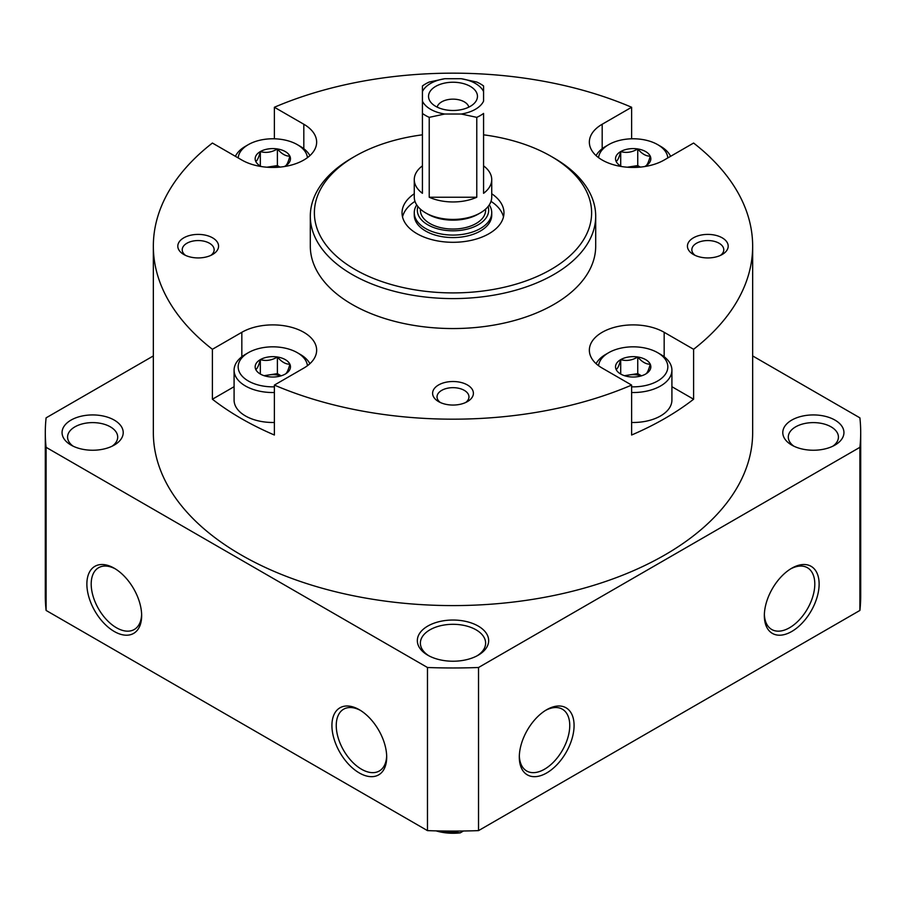 <?xml version="1.0" encoding="UTF-8"?>
<svg xmlns="http://www.w3.org/2000/svg" width="906" height="906" viewBox="0 0 906 906"><rect width="100%" height="100%" fill="white"/><g stroke="black" fill="none" stroke-linecap="round" stroke-linejoin="round"><path stroke-width="1.36" d="M260.339 359.625A17.656 10.193 180 0 1 277.395 356.998C271.743 360.384 266.058 361.256 260.339 359.625C258.822 365.401 257.304 368.685 255.764 369.478A17.656 10.193 180 0 1 260.339 359.625L260.339 373.895M289.875 364.201C285.718 364.314 281.562 361.913 277.395 356.998A17.656 10.193 180 0 1 289.875 364.201A17.656 10.193 180 0 1 285.299 374.042C286.817 373.295 288.334 370.022 289.875 364.201M285.299 374.042A17.656 10.193 180 0 1 268.255 376.681A17.656 10.193 180 0 1 260.339 374.042A17.656 10.193 180 0 1 255.764 369.478M260.339 151.574A17.656 10.193 180 0 1 277.395 148.946C271.743 152.333 266.058 153.205 260.339 151.574C258.822 157.35 257.304 160.634 255.764 161.427A17.656 10.193 180 0 1 260.339 151.574L260.339 165.843M289.875 156.149C285.718 156.262 281.562 153.861 277.395 148.946A17.656 10.193 180 0 1 289.875 156.149A17.656 10.193 180 0 1 285.299 165.991C286.817 165.243 288.334 161.97 289.875 156.149M261.438 166.579A17.656 10.193 180 0 1 260.339 165.991A17.656 10.193 180 0 1 255.764 161.427M285.299 165.991A17.656 10.193 180 0 1 284.201 166.579M620.701 151.574A17.656 10.193 180 0 1 637.745 148.946C632.105 152.333 626.42 153.205 620.701 151.574C619.183 157.35 617.665 160.634 616.125 161.427A17.656 10.193 180 0 1 620.701 151.574L620.701 165.843M650.236 156.149C646.08 156.262 641.924 153.861 637.745 148.946A17.656 10.193 180 0 1 650.236 156.149A17.656 10.193 180 0 1 645.661 165.991C647.178 165.243 648.696 161.97 650.236 156.149M621.799 166.579A17.656 10.193 180 0 1 620.701 165.991A17.656 10.193 180 0 1 616.125 161.427M645.661 165.991A17.656 10.193 180 0 1 644.562 166.579M620.701 359.625A17.656 10.193 180 0 1 637.745 356.998C632.105 360.384 626.42 361.256 620.701 359.625C619.183 365.401 617.665 368.685 616.125 369.478A17.656 10.193 180 0 1 620.701 359.625L620.701 373.895M650.236 364.201C646.08 364.314 641.924 361.913 637.745 356.998A17.656 10.193 180 0 1 650.236 364.201A17.656 10.193 180 0 1 645.661 374.042C647.178 373.295 648.696 370.022 650.236 364.201M645.661 374.042A17.656 10.193 180 0 1 628.605 376.681A17.656 10.193 180 0 1 620.701 374.042A17.656 10.193 180 0 1 616.125 369.478M602.184 148.697L602.184 124.247A43.828 25.3 180 0 0 589.353 142.14A43.828 25.3 180 0 0 616.408 165.515A43.828 25.3 180 0 0 664.166 160.034L693.6 143.046A299.66 173.012 180 0 1 752.66 246.172L752.66 432.581A299.66 173.012 180 0 1 453 605.593A299.66 173.012 180 0 1 153.341 432.581L153.341 246.172A299.66 173.012 180 0 1 212.4 143.046L241.834 160.034A43.828 25.3 180 0 0 289.592 165.515A43.828 25.3 180 0 0 316.647 142.14A43.828 25.3 180 0 0 303.816 124.247L274.382 107.259L274.382 138.799M752.66 246.172A299.66 173.012 180 0 1 693.6 349.297L693.6 399.229A299.66 173.012 180 0 1 631.618 435.016L631.618 385.084A299.66 173.012 180 0 1 274.382 385.084L274.382 435.016A299.66 173.012 180 0 1 212.4 399.229L234.088 386.703M241.834 356.749L241.834 332.298L212.4 349.297L212.4 399.229M212.4 349.297A299.66 173.012 180 0 1 153.341 246.172M274.382 107.259A299.66 173.012 180 0 1 631.618 107.259L631.618 138.799M664.166 356.749L664.166 332.298A43.828 25.3 180 0 0 616.408 326.817A43.828 25.3 180 0 0 589.353 350.192A43.828 25.3 180 0 0 602.184 368.085L631.618 385.084M664.166 332.298L693.6 349.297M602.184 124.247L631.618 107.259M241.834 332.298A43.828 25.3 180 0 1 289.592 326.817A43.828 25.3 180 0 1 316.647 350.192A43.828 25.3 180 0 1 303.816 368.085L274.382 385.084M722.229 237.848A20.385 11.767 180 0 1 722.229 254.484A20.385 11.767 180 0 1 693.396 254.484A20.385 11.767 180 0 1 693.396 237.848A20.385 11.767 180 0 1 722.229 237.848M212.604 237.848A20.385 11.767 180 0 1 212.604 254.484A20.385 11.767 180 0 1 183.771 254.484A20.385 11.767 180 0 1 183.771 237.848A20.385 11.767 180 0 1 212.604 237.848M467.417 384.959A20.385 11.767 180 0 1 467.417 401.607A20.385 11.767 180 0 1 438.583 401.607A20.385 11.767 180 0 1 438.583 384.959A20.385 11.767 180 0 1 467.417 384.959M483.578 134.824A138.618 80.034 180 0 1 551.018 156.285L553.906 157.95A142.695 82.389 180 0 1 595.695 216.206L595.695 246.172A142.695 82.389 180 0 1 453 328.55A142.695 82.389 180 0 1 310.305 246.172L310.305 216.206A142.695 82.389 180 0 1 352.094 157.95L354.982 156.285A138.618 80.034 180 0 1 422.423 134.824M386.669 755.864A35.674 20.6 60 0 1 379.308 770.983A35.674 20.6 60 0 1 343.634 750.383A35.674 20.6 60 0 1 343.634 709.194A35.674 20.6 60 0 1 360.407 710.372M115.368 568.9A35.674 20.6 -120 0 0 98.584 567.722A35.674 20.6 -120 0 0 93.114 596.307A35.674 20.6 -120 0 0 116.421 627.733A35.674 20.6 -120 0 0 134.258 629.5A35.674 20.6 -120 0 0 141.63 614.381M114.258 631.482A38.732 22.367 -120 0 0 141.653 615.672A38.732 22.367 -120 0 0 114.258 568.232A38.732 22.367 -120 0 0 86.874 584.053A38.732 22.367 -120 0 0 114.258 631.482M359.308 709.715L359.308 709.715A38.732 22.367 60 0 1 386.692 757.144A38.732 22.367 60 0 1 359.308 772.954A38.732 22.367 60 0 1 331.924 725.525A38.732 22.367 60 0 1 359.308 709.715M752.66 355.933L859.896 417.847A407.7 235.379 180 0 1 860.7 432.581A407.7 235.379 180 0 1 859.896 447.326L478.527 667.507A407.7 235.379 180 0 1 427.473 667.507L427.473 830.621L46.104 610.44A407.7 235.379 180 0 1 45.3 595.695L45.3 432.581A407.7 235.379 180 0 1 46.104 417.847L153.341 355.933M427.473 667.507L46.104 447.326L46.104 610.44M46.104 447.326A407.7 235.379 180 0 1 45.3 432.581M860.7 432.581L860.7 595.695A407.7 235.379 180 0 1 859.896 610.44L478.527 830.621A407.7 235.379 180 0 1 427.473 830.621M859.896 447.326L859.896 610.44M819.126 584.053A38.732 22.367 -60 0 1 791.742 631.482A38.732 22.367 -60 0 1 764.347 615.672A38.732 22.367 -60 0 1 791.742 568.232A38.732 22.367 -60 0 1 819.126 584.053M519.308 757.144A38.732 22.367 120 0 0 546.692 772.954A38.732 22.367 120 0 0 574.076 725.525A38.732 22.367 120 0 0 546.692 709.715A38.732 22.367 120 0 0 519.308 757.144M478.527 667.507L478.527 830.621M834.981 420.101A30.578 17.656 180 0 1 834.981 445.073A30.578 17.656 180 0 1 791.742 445.073A30.578 17.656 180 0 1 791.742 420.101A30.578 17.656 180 0 1 834.981 420.101M478.221 626.069A35.674 20.6 180 0 1 478.221 655.197A35.674 20.6 180 0 1 427.779 655.197A35.674 20.6 180 0 1 427.779 626.069A35.674 20.6 180 0 1 478.221 626.069M114.258 420.101A30.578 17.656 180 0 1 114.258 445.073A30.578 17.656 180 0 1 71.019 445.073A30.578 17.656 180 0 1 71.019 420.101A30.578 17.656 180 0 1 114.258 420.101M519.331 755.864A35.674 20.6 120 0 0 526.692 770.983A35.674 20.6 120 0 0 562.366 750.383A35.674 20.6 120 0 0 562.366 709.194A35.674 20.6 120 0 0 545.593 710.372M790.632 568.9A35.674 20.6 -60 0 1 807.416 567.722A35.674 20.6 -60 0 1 814.8 584.053A35.674 20.6 -60 0 1 799.228 619.953A35.674 20.6 -60 0 1 771.742 629.5A35.674 20.6 -60 0 1 764.37 614.381M73.159 446.194A25.062 14.473 180 0 1 67.576 437.088A25.062 14.473 180 0 1 83.046 423.714A25.062 14.473 180 0 1 110.362 426.851A25.062 14.473 180 0 1 117.701 437.088A25.062 14.473 180 0 1 112.118 446.194M428.9 655.819A32.616 18.833 180 0 1 420.384 643.135A32.616 18.833 180 0 1 440.52 625.74A32.616 18.833 180 0 1 476.058 629.817A32.616 18.833 180 0 1 485.616 643.135A32.616 18.833 180 0 1 477.1 655.819M793.883 446.194A25.062 14.473 180 0 1 788.299 437.088A25.062 14.473 180 0 1 803.769 423.714A25.062 14.473 180 0 1 831.085 426.851A25.062 14.473 180 0 1 838.424 437.088A25.062 14.473 180 0 1 832.841 446.194M553.906 157.95L551.018 156.285A138.618 80.034 180 0 1 551.018 269.467A138.618 80.034 180 0 1 354.982 269.467A138.618 80.034 180 0 1 354.982 156.285M491.732 193.759A50.963 29.422 180 0 1 503.963 212.876A50.963 29.422 180 0 1 453 242.298A50.963 29.422 180 0 1 402.038 212.876A50.963 29.422 180 0 1 414.269 193.759M595.695 216.206A142.695 82.389 180 0 1 453 298.595A142.695 82.389 180 0 1 310.305 216.206M440.339 402.502A15.968 9.219 180 0 1 437.032 396.885A15.968 9.219 180 0 1 446.885 388.368A15.968 9.219 180 0 1 464.291 390.361A15.968 9.219 180 0 1 468.968 396.885A15.968 9.219 180 0 1 465.661 402.502M185.526 255.39A15.968 9.219 180 0 1 182.219 249.773A15.968 9.219 180 0 1 192.072 241.256A15.968 9.219 180 0 1 209.479 243.25A15.968 9.219 180 0 1 214.156 249.773A15.968 9.219 180 0 1 210.849 255.39M695.151 255.39A15.968 9.219 180 0 1 691.844 249.773A15.968 9.219 180 0 1 701.697 241.256A15.968 9.219 180 0 1 719.104 243.25A15.968 9.219 180 0 1 723.781 249.773A15.968 9.219 180 0 1 720.474 255.39M598.583 365.73A34.655 20.011 180 0 1 608.673 352.694A34.655 20.011 180 0 1 657.688 352.694L660.565 354.359A38.732 22.367 180 0 1 671.912 370.169L671.912 400.124A38.732 22.367 180 0 1 631.618 422.468M671.912 386.703L693.6 399.229M274.382 422.468A38.732 22.367 180 0 1 234.088 400.124L234.088 370.169A38.732 22.367 180 0 1 245.435 354.359L248.312 352.694A34.655 20.011 180 0 1 297.327 352.694L297.327 352.694A34.655 20.011 180 0 1 307.417 365.73M660.565 354.359L657.688 352.694A34.655 20.011 180 0 1 664.891 374.903A34.655 20.011 180 0 1 631.618 386.828M671.912 370.169A38.732 22.367 180 0 1 631.618 392.513M596.103 363.691A38.732 22.367 180 0 1 605.797 354.359L608.673 352.694M238.199 157.938A34.655 20.011 180 0 1 248.312 144.643A34.655 20.011 180 0 1 297.327 144.643L297.327 144.643A34.655 20.011 180 0 1 307.417 157.678M300.203 146.308L297.327 144.643L300.203 146.308A38.732 22.367 180 0 1 309.897 155.639M235.413 156.33A38.732 22.367 180 0 1 245.435 146.308L248.312 144.643M274.382 386.828A34.655 20.011 180 0 1 241.109 374.903A34.655 20.011 180 0 1 248.312 352.694M300.203 354.359L297.327 352.694L300.203 354.359A38.732 22.367 180 0 1 309.897 363.691M274.382 392.513A38.732 22.367 180 0 1 234.088 370.169M598.583 157.678A34.655 20.011 180 0 1 608.673 144.643A34.655 20.011 180 0 1 657.688 144.643L657.688 144.643A34.655 20.011 180 0 1 667.801 157.938M660.565 146.308L657.688 144.643L660.565 146.308A38.732 22.367 180 0 1 670.587 156.33M596.103 155.639A38.732 22.367 180 0 1 605.797 146.308L608.673 144.643M624.449 375.696L637.745 373.634L641.527 375.82M625.242 375.945A15.289 8.822 180 0 1 629.217 374.959A15.289 8.822 180 0 1 641.12 375.945M637.745 373.634L637.745 356.998M627.235 167.214L637.745 165.583L640.372 167.1M627.507 167.236A15.289 8.822 180 0 1 629.217 166.908A15.289 8.822 180 0 1 638.843 167.236M637.745 165.583L637.745 148.946M266.874 167.214L277.395 165.583L280.022 167.1M267.157 167.236A15.289 8.822 180 0 1 268.867 166.908A15.289 8.822 180 0 1 278.493 167.236M277.395 165.583L277.395 148.946M264.088 375.696L277.395 373.634L281.166 375.82M264.88 375.945A15.289 8.822 180 0 1 268.867 374.959A15.289 8.822 180 0 1 280.758 375.945M277.395 373.634L277.395 356.998M425.616 212.876A38.732 22.367 0 0 0 480.384 212.876L478.221 214.122A35.674 20.6 0 0 1 427.779 214.122L425.616 212.876A38.732 22.367 0 0 1 414.269 197.066L414.269 179.592A38.732 22.367 180 0 0 422.423 193.318L422.423 101.132A31.665 18.29 0 0 0 444.755 114.02L461.245 114.02A31.665 18.29 0 0 0 483.578 101.132L483.578 91.608A31.665 18.29 0 0 0 461.245 78.72L444.755 78.72L429.229 82.038A38.732 22.367 0 0 0 425.616 83.884A38.732 22.367 0 0 0 422.423 85.968L422.423 91.608L422.423 85.968M444.755 78.72A31.665 18.29 0 0 0 422.423 91.608L422.423 113.42A38.732 22.367 0 0 0 429.229 117.35L444.755 114.02M461.245 114.02L476.771 117.35A38.732 22.367 0 0 0 483.578 113.42L483.578 193.318A38.732 22.367 180 0 0 491.732 179.592A38.732 22.367 180 0 0 483.578 165.866M483.578 85.968L483.578 91.608L483.578 85.968A38.732 22.367 0 0 0 476.771 82.038L461.245 78.72M436.103 830.881A36.693 21.189 0 0 0 460.282 832.841L463.453 831.006M460.282 832.841L455.548 832.24L455.548 831.074M439.478 830.949A40.77 23.533 0 0 0 455.548 832.24M414.993 201.37A50.963 29.422 0 0 0 402.524 216.93M503.476 216.93A50.963 29.422 0 0 0 491.007 201.37M416.715 204.892A38.732 22.367 0 0 0 414.269 212.717L414.269 215.209A38.732 22.367 0 0 0 453 237.576A38.732 22.367 0 0 0 491.732 215.209L491.732 212.717A38.732 22.367 0 0 0 489.285 204.892M414.269 212.717A38.732 22.367 0 0 0 453 235.073A38.732 22.367 0 0 0 491.732 212.717M417.904 206.523A35.674 20.6 0 0 0 453 230.815A35.674 20.6 0 0 0 488.096 206.523M420.384 209.127L420.384 210.215A32.616 18.833 0 0 0 453 229.048A32.616 18.833 0 0 0 485.616 210.215L485.616 209.127M480.384 212.876A38.732 22.367 0 0 0 491.732 197.066L491.732 179.592M414.269 179.592A38.732 22.367 180 0 1 422.423 165.866M476.771 197.248L429.229 197.248A38.732 22.367 180 0 0 476.771 197.248L476.771 117.35M429.229 197.248L429.229 117.35M435.707 106.353A24.462 14.122 0 0 0 475.333 102.129A24.462 14.122 0 0 0 453 82.242A24.462 14.122 0 0 0 430.667 102.129A24.462 14.122 0 0 0 435.707 106.353M468.832 107.135A15.968 9.219 0 0 0 453 99.15A15.968 9.219 0 0 0 437.168 107.135M303.816 148.697L303.816 124.247"/></g></svg>
